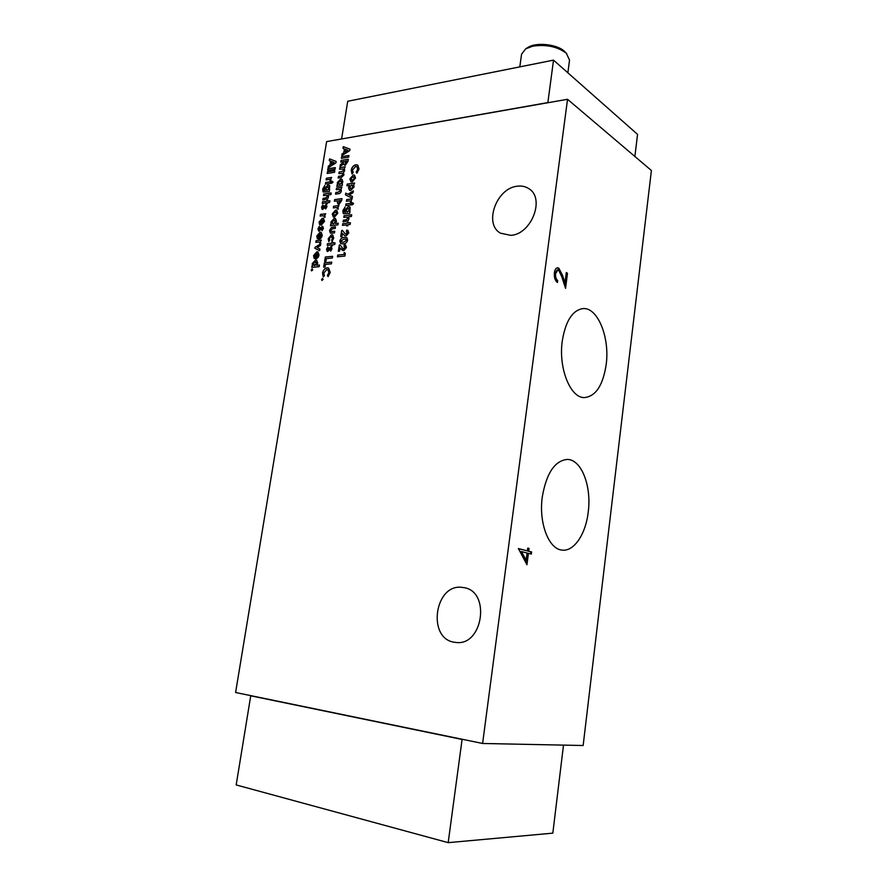 <?xml version="1.0" encoding="UTF-8"?>
<svg xmlns="http://www.w3.org/2000/svg" width="887" height="887" viewBox="0 0 887 887"><rect width="100%" height="100%" fill="white"/><g stroke="black" fill="none" stroke-linecap="round" stroke-linejoin="round"><path stroke-width="1.33" d="M542.267 496.997C546.359 473.392 554.63 460.874 567.07 459.433C581.351 459.067 591.762 486.054 588.225 512.076C585.753 534.218 573.845 552.013 561.87 550.062C548.665 549.042 538.62 522.798 542.267 496.997M562.258 341.085C565.496 321.249 572.315 310.428 582.715 308.609C597.661 306.813 609.968 337.448 606.176 364.59C602.96 385.501 595.665 396.5 584.278 397.598C570.385 397.964 558.344 368.216 562.258 341.085M510.724 235.343L500.534 233.192C483.393 224.145 496.476 187.856 517.476 186.192C521.778 185.66 525.581 186.503 528.885 188.698C545.427 198.366 531.335 234.512 510.724 235.343M454.854 642.31C426.592 639.239 434.586 582.97 462.393 587.416L463.557 587.593C491.143 590.886 483.016 647.067 455.386 642.376L454.854 642.31M519.804 66.88L521.567 54.185L525.692 48.818L532.765 46.179C546.204 44.25 557.369 46.579 566.25 53.176L569.543 60.083L567.868 72.812M525.924 48.674L527.998 47.421C536.047 41.966 557.236 44.228 564.454 51.335L566.804 53.697M448.19 842.65L236.186 784.94L250.733 695.807L462.083 739.448L448.19 842.65L552.823 833.148L563.5 745.113M567.536 99.289L651.402 170.492L583.147 745.512L482.606 743.472L235.598 692.503L326.616 141.598L567.536 99.289L482.606 743.472M566.294 272.542L567.492 273.296L565.551 288.353L561.781 276.744L558.677 270.258L557.856 270.014L555.606 273.606C555.34 276.855 556.038 279.15 557.701 280.514L557.446 282.521C555.051 280.658 554.031 277.398 554.386 272.741C554.818 269.726 555.861 268.085 557.513 267.807L558.843 268.184L562.524 275.358L564.964 282.864L566.294 272.542M529.051 548.432L528.696 551.193L531.635 551.947L531.357 554.087L528.419 553.344L526.945 564.731L518.385 548.554L527.377 550.86L527.732 548.088L529.051 548.432L528.242 548.354L527.887 551.126L531.635 551.947M343.568 170.127L343.158 168.985L339.588 169.284L339.854 167.643L345.209 166.8L344.3 168.552L344.688 170.592L343.402 172.721L343.99 174.883L341.273 177.555L338.169 178.021L338.435 176.369L341.118 175.97L342.848 174.539L342.437 173.342L338.878 173.652L339.144 172L341.706 171.612L343.668 170.193L343.214 169.018M337.315 182.689L340.597 179.041L341.95 179.241L342.859 181.824L341.817 184.075L342.426 183.986L342.149 185.649L336.805 186.425L337.648 184.684L337.315 182.689L340.708 179.107L342.016 179.285M335.729 207.613L333.301 207.935L333.567 206.272L338.923 205.562L338.036 207.081L338.302 209.155L337.271 208.778L337.16 207.669L335.729 207.613M334.421 217.149L333.312 216.971L332.237 213.944L335.563 210.097L336.705 210.274L337.781 213.235L334.421 217.149M330.374 233.115L329.543 230.487L331.483 227.46L335.486 226.784L335.219 228.469L332.636 228.768L330.762 230.343L331.184 231.54L334.765 231.241L334.499 232.926L330.374 233.115M325.407 264.404L324.975 267.076L323.655 267.187L324.365 262.829L331.716 262.131L331.439 263.838L325.407 264.404M323.256 276.999L322.513 273.085C323.201 270.003 324.753 268.251 327.181 267.83L328.645 268.051L330.241 272.442L328.112 276.622L327.381 275.458L328.922 272.486L327.857 269.67L326.904 269.526L323.833 272.963L324.431 275.702L323.256 276.999M323.156 279.383L321.914 280.447L321.56 279.516L322.524 278.418L323.156 279.383M329.964 165.082L330.618 161.112L329.265 160.647L329.554 158.906L336.151 161.412L335.907 162.942L328.09 167.776L328.378 166.024L330.075 165.148L330.618 161.112M349.533 185.405L346.928 185.782L347.205 184.108L354.634 183.032L353.747 184.795L354.113 186.869L350.764 190.494L349.478 190.295L348.491 187.612L349.644 185.461L348.491 187.612M347.05 217.082L343.79 217.404L344.056 215.718L351.707 214.765L351.44 216.461L348.635 216.805L348.99 218.823L348.147 220.652L343.069 221.872L343.336 220.176L345.697 219.887L347.826 218.435L347.05 217.082M337.437 256.786L337.714 255.09L343.934 254.469L344.245 252.518L345.331 253.416L344.91 256.066L337.437 256.786M343.724 152.863L344.367 148.872L342.992 148.417L343.269 146.665L349.988 149.127L349.744 150.657L341.817 155.58L342.105 153.817L343.823 152.93L344.367 148.872M340.02 244.923L343.214 248.781L345.132 247.595L344.001 246.42L344.278 244.712L345.498 244.923L346.462 247.551L343.757 250.644L340.076 247.994L339.566 251.187L338.324 251.309L339.344 244.989L340.02 244.923M343.18 243.87L340.763 243.637L339.788 241.087C340.597 238.603 342.049 237.383 344.145 237.428L347.005 237.882L347.637 240.189C346.795 242.705 345.309 243.925 343.18 243.87M330.94 181.691L330.674 183.343L325.407 184.119L325.673 182.478L330.94 181.691M333.035 182.179L331.583 183.321L331.261 182.456L332.337 181.258L333.035 182.179M328.489 179.529L326.106 179.895L326.372 178.254L331.638 177.455L330.751 178.963L331.017 180.992L330.008 180.649L329.909 179.562L328.489 179.529M334.82 170.659L334.554 172.311L327.159 173.442L327.425 171.812L334.82 170.659M335.319 167.61L335.053 169.251L327.658 170.404L327.924 168.763L335.319 167.61M323.677 207.048L326.383 204.764L326.948 206.66L325.673 208.988L324.986 208.09L325.607 206.361L322.713 209.487L321.504 207.303L322.768 204.853L323.478 205.74L322.99 207.835L325.817 204.675M322.535 215.774L320.152 216.084L320.429 214.421L325.695 213.756L324.808 215.264L325.074 217.326L324.054 216.949L323.943 215.829L322.535 215.774M319.065 222.105L322.347 218.246L323.533 218.424L324.542 221.362L321.138 225.265L321.77 219.943L320.174 221.994L319.719 224.976L319.065 222.105L322.447 218.302L323.6 218.457M318.222 242.096L315.827 242.362L316.105 240.687L321.382 240.111L320.495 241.619L320.75 243.714L319.741 243.304L319.597 242.173L318.222 242.096M319.919 249.014L319.642 250.722L314.863 248.282L315.018 247.318L320.784 243.77L320.495 245.477L317.091 247.573L319.919 249.014M313.566 255.611L316.847 251.775L317.956 251.941L319.032 254.99C318.533 257.263 317.402 258.56 315.628 258.86L316.271 253.482L314.663 255.523L314.198 258.527L313.566 255.611L316.947 251.83L318.023 251.986M312.767 269.848L311.537 270.901L311.193 269.992L312.157 268.894L312.767 269.848M351.984 173.941L351.197 170.204C351.873 167.166 353.436 165.359 355.898 164.771L357.738 165.06L359.024 169.029L356.907 173.231L356.164 172.145L357.694 169.162L356.829 166.623L355.632 166.446L352.538 169.994L353.17 172.599L351.984 173.941M312.246 263.605L315.506 260.057L316.637 260.224L317.712 263.029L316.648 265.28L319.409 265.025L319.132 266.71L311.714 267.397L312.568 265.656L312.246 263.605L315.617 260.113L316.714 260.257M316.781 236.02L320.063 232.172L321.216 232.339L322.247 235.332C321.759 237.594 320.628 238.891 318.854 239.213L319.486 233.869L317.89 235.92L317.424 238.902L316.781 236.02L320.163 232.228L321.282 232.383M320.14 228.658L322.813 226.385L323.4 228.314L322.125 230.642L321.438 229.722L322.059 227.992L319.165 231.108L317.956 228.879L319.22 226.429L319.93 227.338L319.442 229.434L322.28 226.296M327.868 185.017L329.709 185.693L329.321 191.603L323.312 192.08L322.602 189.175L324.83 185.461L323.81 188.876L324.132 190.45L324.997 190.483L324.675 188.576L327.868 185.017L329.221 185.228M326.671 195.273L323.511 195.639L323.777 193.998L331.184 192.956L330.918 194.608L328.201 194.985L328.534 196.947L327.713 198.743L322.79 200.007L323.068 198.355L325.352 198.034L327.414 196.581L326.671 195.273M326.66 201.216L326.793 200.384L327.902 200.229L327.769 201.061L329.909 200.772L329.631 202.436L327.503 202.713L327.325 203.788L326.216 203.932L326.383 202.868L322.236 203.422L322.502 201.77L326.771 201.271L327.891 200.307M347.072 223.169L347.205 222.315L348.358 222.182L348.225 223.025L350.432 222.77L350.154 224.466L347.948 224.721L347.771 225.819L346.629 225.952L346.795 224.866L342.504 225.365L342.77 223.679L347.183 223.225L347.316 222.371L348.347 222.249M342.36 230.365L345.52 234.157L347.471 232.982L346.34 231.817L346.617 230.121L347.87 230.332L348.802 232.926L346.096 236.02L344.744 235.742L342.426 233.425L341.905 236.607L340.675 236.74L341.683 230.443L342.36 230.365M343.857 162.155L343.945 161.589L340.763 162.099L341.029 160.458L348.347 159.272L348.037 161.201L345.342 165.281L343.724 163.873L340.043 166.523L340.342 164.683L343.857 162.155L340.442 164.749L340.176 166.423M348.968 155.491L348.702 157.143L341.373 158.341L341.639 156.7L348.968 155.491M348.236 206.571L350.143 207.303L349.777 213.346L343.579 213.767L342.803 210.762L345.087 206.981L344.067 210.474L344.4 212.093L345.298 212.137L344.954 210.175L348.236 206.571L349.611 206.804M351.396 203.212L351.13 204.897L345.686 205.618L345.952 203.932L351.396 203.212M353.569 203.755L352.084 204.897L351.74 203.999L352.838 202.79L353.569 203.755M348.846 200.961L346.385 201.294L346.651 199.608L352.095 198.876L351.185 200.418L351.474 202.491L350.42 202.125L350.321 201.005L348.846 200.961M352.194 198.211L345.464 194.841L345.742 193.133L347.948 194.242L353.37 190.882L353.104 192.568L349.301 194.918L352.472 196.504L352.194 198.211M352.139 181.99L350.886 181.768L349.899 178.852L353.27 174.939L354.523 175.138L355.532 178.01L352.139 181.99M328.789 241.608L328.201 238.714L331.561 234.678L332.636 234.844L333.745 238.148L332.048 241.364L331.671 240.033L332.514 238.293L331.272 236.363L329.421 238.548L329.709 240.222L328.789 241.608M331.716 243.182L331.86 242.339L332.991 242.218L332.847 243.06L335.02 242.827L334.754 244.524L332.581 244.757L332.403 245.843L331.272 245.965L331.45 244.879L327.214 245.322L327.491 243.637L331.827 243.238L331.971 242.395L332.98 242.284M328.7 249.081L331.405 246.797L332.015 248.781L330.729 251.132L330.031 250.178L330.651 248.427L327.713 251.553L326.483 249.269L327.769 246.808L328.489 247.739L327.99 249.868L330.873 246.719M326.349 258.594L325.917 261.255L324.609 261.377L325.307 257.03L332.658 256.299L332.381 258.006L326.349 258.594M330.929 221.961L334.211 218.346L335.486 218.535L336.483 221.24L335.408 223.502L338.202 223.158L337.936 224.843L330.407 225.741L331.261 223.99L330.929 221.961L334.321 218.413L335.552 218.579M337.382 202.713L337.57 200.839L334.388 201.271L334.654 199.597L341.994 198.599L341.695 200.473L339.011 204.387L337.382 202.713L338.169 204.276M339.455 189.363L336.262 189.74L336.528 188.088L341.883 187.312L341.04 189.064L341.373 191.027L340.541 192.845L339.056 193.643L335.541 194.131L335.818 192.479L338.135 192.146L340.231 190.683L339.455 189.363M567.492 273.296L566.693 273.351L564.986 286.612M564.964 282.864L564.165 282.92L561.726 275.425L558.034 268.251L558.843 268.184M557.091 267.885L558.034 268.251M557.701 280.514L556.903 280.569L556.726 281.944M555.606 273.606L554.807 273.673C554.53 276.91 555.24 279.205 556.903 280.569M557.856 270.014L557.058 270.08L554.807 273.673M528.696 551.193L527.887 551.126M527.377 550.86L518.374 548.687M528.419 553.344L527.61 553.266L526.279 563.511M530.825 551.88L530.57 553.887M339.144 172L341.817 171.668L343.668 170.193M339 173.63L339.255 172.067M342.848 174.539L342.504 173.386M341.118 175.97L342.959 174.595M338.435 176.369L341.229 176.025M338.291 178.01L338.546 176.435M339.854 167.643L345.198 166.878M339.71 169.273L339.965 167.698M337.648 184.684L337.426 182.755M337.071 184.773L337.759 184.74M336.916 186.414L337.182 184.829M341.817 184.075L342.404 184.064M337.47 208.279L337.215 207.702M333.567 206.272L338.912 205.64M333.423 207.924L333.678 206.327M332.237 213.944L335.563 210.097M333.335 216.993L332.337 214M335.674 210.152L336.783 210.308M329.543 230.487L331.483 227.46M330.407 233.126L329.654 230.542M331.283 231.596L334.754 231.307M331.583 227.515L335.474 226.861M324.365 262.829L331.705 262.197M323.777 267.175L324.476 262.885M322.513 273.085L322.624 273.141C323.312 270.058 324.864 268.306 327.292 267.874L327.181 267.83M323.3 276.955L322.624 273.141M328.922 272.486L327.935 269.703M327.381 275.458L329.033 272.542M328.157 276.578L327.491 275.502M327.292 267.874L328.645 268.051M321.97 280.469L321.56 279.516M321.671 279.571L322.635 278.474M328.378 166.024L330.075 165.148M328.223 167.698L328.489 166.091M329.554 158.906L336.151 161.434M329.376 160.68L329.654 158.961M347.205 184.108L347.05 185.76M349.511 190.317L348.591 187.678M347.305 184.163L354.623 183.11M347.405 217.215L347.937 218.49L345.808 219.954L343.446 220.231L343.191 221.85M344.056 215.718L351.695 214.842M343.901 217.393L344.167 215.774M337.714 255.09L343.934 254.469M337.559 256.775L337.825 255.146M344.045 254.525L344.356 252.595M342.105 153.817L343.823 152.93M341.95 155.502L342.216 153.883M343.269 146.665L349.988 149.149M343.103 148.451L343.38 146.732M343.247 248.803L343.934 248.948M339.344 244.989L340.065 244.978M338.446 251.298L339.455 245.045M340.076 247.994L342.482 250.389M344.278 244.712L345.564 244.956M344.123 246.409L344.378 244.768M345.132 247.595L344.677 246.531M344.045 249.003L345.243 247.65M339.788 241.087L339.887 241.142C340.708 238.658 342.16 237.439 344.256 237.483L344.145 237.428M340.796 243.648L339.887 241.142M344.256 237.483L346.762 237.716M325.673 182.478L330.929 181.768M325.529 184.097L325.784 182.534M331.638 183.343L331.261 182.456M331.372 182.522L332.448 181.314M330.197 180.15L329.964 179.595M326.372 178.254L331.616 177.533M326.216 179.873L326.471 178.309M327.425 171.812L334.809 170.736M327.281 173.431L327.536 171.867M327.924 168.763L335.308 167.687M327.78 170.382L328.035 168.829M322.99 207.835L323.788 207.103M321.504 207.303L322.846 204.952M322.136 209.421L321.615 207.358M324.986 208.09L325.839 206.948M325.706 208.955L325.097 208.146M324.254 216.45L323.999 215.863M320.429 214.421L325.684 213.822M320.274 216.062L320.529 214.477M319.73 224.943L319.176 222.171M321.77 219.943L321.016 225.276M319.93 242.816L319.664 242.195M316.105 240.687L321.371 240.177M315.949 242.351L316.215 240.743M319.642 250.722L314.863 248.282M315.018 247.318L320.761 243.903M314.963 248.338L315.129 247.373M314.22 258.494L313.665 255.667M316.271 253.482L315.506 258.871M311.592 270.923L311.193 269.992M311.304 270.047L312.268 268.949M351.197 170.204L351.307 170.271C351.984 167.233 353.547 165.425 355.997 164.838L355.898 164.771M352.017 173.896L351.307 170.271M357.694 169.162L356.896 166.667M356.164 172.145L357.805 169.229M356.94 173.187L356.264 172.211M355.997 164.838L357.816 165.104M312.568 265.656L312.357 263.65M311.991 265.712L312.679 265.712M311.836 267.386L312.102 265.767M316.648 265.28L319.398 265.091M317.446 238.869L316.892 236.075M319.486 233.869L318.732 239.224M319.375 229.434L320.24 228.713M317.956 228.879L319.298 226.518M318.61 231.03L318.067 228.935M321.438 229.722L322.291 228.58M322.169 230.609L321.549 229.777M324.675 188.576L327.979 185.073M324.997 190.483L324.775 188.632M324.176 190.472L325.108 190.55M322.602 189.175L324.808 185.594M322.99 191.825L322.702 189.241M329.022 189.907L329.598 189.907M327.026 195.417L327.525 196.637L325.462 198.1L323.167 198.411L322.912 199.985M323.777 193.998L331.173 193.033M323.633 195.628L323.888 194.053M322.502 201.77L326.771 201.271M322.347 203.411L322.613 201.837M326.383 202.868L326.327 203.921M327.769 201.061L329.897 200.85M342.77 223.679L347.183 223.225M342.626 225.353L342.881 223.735M346.795 224.866L346.739 225.941M348.225 223.025L350.42 222.837M345.62 234.223L346.285 234.334M341.683 230.443L342.404 230.432M340.785 236.729L341.794 230.498M342.426 233.425L344.777 235.765M346.617 230.121L347.937 230.376M346.462 231.806L346.717 230.176M347.471 232.982L347.105 231.962M346.385 234.39L347.582 233.037M343.945 161.589L343.956 162.221M343.724 163.873L344.433 165.17M341.029 160.458L348.336 159.361M340.874 162.088L341.129 160.514M341.639 156.7L348.946 155.58M341.495 158.318L341.75 156.755M344.954 210.175L348.347 206.638M345.298 212.137L345.054 210.23M344.455 212.115L345.409 212.204M342.803 210.762L345.076 207.103M343.225 213.49L342.914 210.818M349.456 211.616L350.055 211.616M345.952 203.932L351.385 203.289M345.808 205.596L346.063 203.988M352.128 204.919L351.74 203.999M351.851 204.065L352.948 202.846M350.62 201.626L350.376 201.039M346.651 199.608L352.084 198.954M346.495 201.271L346.762 199.675M345.575 194.896L345.742 193.133M349.301 194.918L352.472 196.515M347.948 194.242L353.348 191.027M345.852 193.2L348.059 194.297M349.899 178.852L353.27 174.939M350.919 181.791L350.01 178.908M353.37 175.005L354.589 175.182M328.201 238.714L331.561 234.678M328.822 241.563L328.312 238.769M332.514 238.293L331.982 236.485M331.671 240.033L332.625 238.348M332.126 241.297L331.782 240.089M331.66 234.733L332.703 234.889M327.491 243.637L331.827 243.238M327.336 245.311L327.602 243.692M331.45 244.879L331.394 245.943M332.847 243.06L335.009 242.894M327.99 249.868L328.811 249.136M326.483 249.269L327.835 246.896M327.159 251.487L326.593 249.325M330.031 250.178L330.884 249.036M330.773 251.088L330.141 250.234M325.307 257.03L332.647 256.365M324.72 261.366L325.418 257.075M331.261 223.99L331.039 222.016M330.674 224.067L331.372 224.056M330.518 225.73L330.784 224.123M335.408 223.502L338.191 223.236M337.57 200.839L337.481 202.779M334.654 199.597L341.983 198.677M334.51 201.249L334.765 199.664M340.231 190.683L339.843 189.519M335.818 192.479L338.246 192.213L340.342 190.738M335.663 194.12L335.929 192.534M336.528 188.088L341.872 187.401M336.384 189.729L336.639 188.144M520.669 551.514L525.359 560.096L526.168 560.174L521.478 551.581L520.669 551.514M547.844 102.748L553.521 60.139L637.553 134.38L634.881 156.467M341.661 138.96L547.8 102.593M553.521 60.139L347.737 101.262L341.606 138.827M341.129 180.837L341.695 182.423L339.843 184.551L339.045 184.418M336.062 211.904L336.65 213.479L334.809 215.53L334.044 215.397M331.472 164.317L334.199 162.554L331.472 164.317M352.472 185.117L353.037 186.736L351.163 188.864L350.365 188.72M345.243 152.087L348.003 150.291L345.243 152.087M345.886 239.29L346.396 240.432L343.568 242.218L341.672 242.04M323.422 220.519L322.768 219.943L323.511 221.695L322.192 223.513L322.768 219.943M317.912 254.103L317.269 253.505L318.012 255.29L316.681 257.108L317.269 253.505M315.916 261.853L316.559 263.55L314.042 265.512M321.138 234.467L320.484 233.88L321.227 235.643L319.897 237.461L320.484 233.88M328.334 186.791L328.889 188.332L327.115 190.372L326.349 190.239M345.742 163.685L345.254 161.379L346.762 161.135L345.342 163.607M348.713 208.401L349.301 209.997L347.471 212.06L346.706 211.915M353.824 176.757L354.39 178.287L352.527 180.383L351.695 180.227M334.698 220.153L335.308 221.794L333.457 223.923L332.692 223.79M339.388 202.768L338.889 200.662L340.397 200.451L340.087 202.247L339.022 202.691M521.478 551.581L527.1 553.011L526.168 560.174M341.695 182.423L339.843 184.551M339.732 184.496L338.479 182.822L340.353 180.704L341.584 182.356M336.65 213.479L334.809 215.53M334.698 215.474L333.445 213.811L335.297 211.771L336.55 213.423M331.361 164.261L331.816 161.523L334.089 162.487M353.037 186.736L351.163 188.864M351.052 188.809L349.777 187.124L351.673 184.973L352.926 186.68M345.132 152.021L345.575 149.271L347.904 150.225M346.396 240.432L343.568 242.218M343.457 242.162L341.628 242.018L341.118 240.931L343.857 239.135L345.808 239.257L346.285 240.377M323.312 220.464L323.511 221.695M323.4 221.639L322.192 223.513M317.812 254.048L318.012 255.29M317.901 255.234L316.681 257.108M316.559 263.55L314.73 265.645M314.619 265.59L313.399 263.794L315.251 261.743L316.448 263.506M321.027 234.412L321.227 235.643M321.116 235.587L319.897 237.461M328.889 188.332L327.115 190.372M327.004 190.317L325.817 188.731L327.613 186.658L328.778 188.277M346.762 161.135L345.631 163.618M349.301 209.997L347.471 212.06M347.371 211.993L346.13 210.352L347.981 208.257L349.19 209.931M354.39 178.287L352.527 180.383M352.416 180.316L351.13 178.686L353.015 176.613L354.279 178.232M335.308 221.794L333.457 223.923M333.346 223.857L332.093 222.127L333.967 220.031L335.197 221.739M340.087 202.247L339.289 202.713M340.42 201.039L339.976 202.192M562.524 275.358L561.726 275.425M464.112 587.693L463.557 587.593"/></g></svg>

